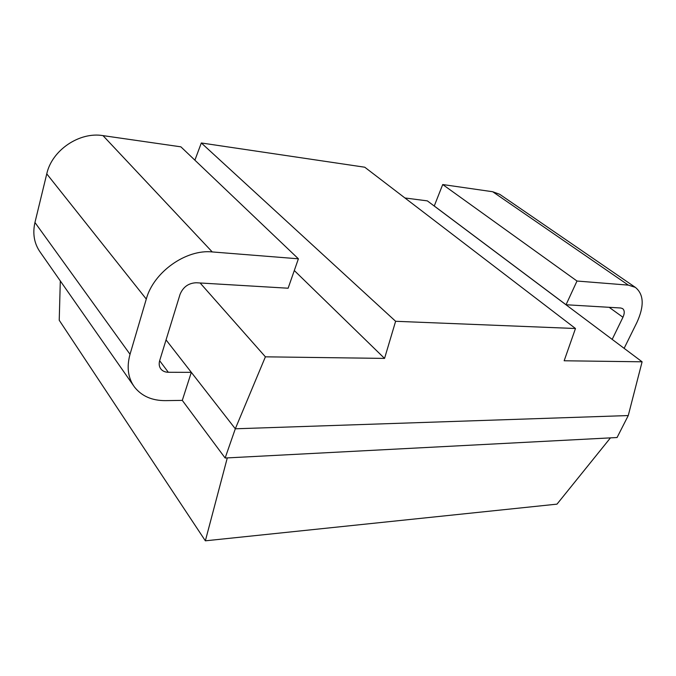 <?xml version="1.0" encoding="UTF-8"?>
<svg xmlns="http://www.w3.org/2000/svg" width="676" height="676" viewBox="0 0 676 676"><rect width="100%" height="100%" fill="white"/><g stroke="black" fill="none" stroke-linecap="round" stroke-linejoin="round"><path stroke-width="1.01" d="M133.383 385.464L40.467 252.537C34.256 243.892 32.414 233.879 34.949 222.489L46.762 173.867C51.908 150.148 79.506 131.592 102.997 135.623L212.247 251.937L298.395 258.807L288.12 288.221L196.277 282.754C188.528 283.067 183.111 286.962 180.027 294.432L159.697 360.578C158.742 363.908 159.147 366.738 160.922 369.062C162.671 371.149 165.13 372.222 168.324 372.273L191.316 372.341L235.307 428.795L628.257 415.554L617.07 437.524L225.142 458.015L235.307 428.795L265.398 356.827L384.551 358.407L395.621 321.286L575.479 328.511L364.753 167.217L201.321 142.974L395.621 321.286M628.257 415.554L642.099 361.804L564.156 360.773L575.479 328.511M225.142 458.015L182.292 400.386L191.316 372.341L166.051 339.91M265.398 356.827L200.121 282.982M182.292 400.386L165.443 400.631C152.041 400.682 141.732 396.161 134.516 387.086C128.009 378.078 126.513 367.144 130.029 354.283L146.286 299.071C153.536 272.065 186.069 249.089 212.247 251.937M612.177 339.386L622.951 317.264L609.152 307.31M624.125 348.343L636.91 322.452C644.422 305.975 643.89 294.28 635.322 287.351L628.342 285.128L577 281.03L566.04 304.749L620.703 307.994L622.579 308.586C624.658 310.284 624.776 313.182 622.951 317.264M102.997 135.623L180.889 146.836L298.395 258.807M566.04 304.749L434.254 205.994L442.712 184.54L492.694 191.739L499.682 194.291L635.322 287.351M610.453 437.871L556.99 504.144L205.36 540.817L59.226 320.255L60.308 280.912M227.288 457.905L205.36 540.817M642.099 361.804L427.359 200.882L404.924 197.967M384.551 358.407L294.297 270.535M194.891 160.178L201.321 142.974M577 281.03L442.712 184.54M168.324 372.273L159.654 360.73M46.762 173.867L146.286 299.071M34.949 222.489L130.029 354.283M492.694 191.739L628.342 285.128"/></g></svg>
